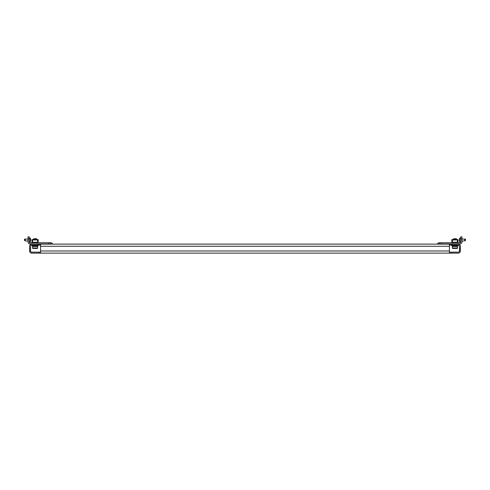 <?xml version="1.0" encoding="UTF-8"?>
<svg xmlns="http://www.w3.org/2000/svg" width="490" height="490" viewBox="0 0 490 490"><rect width="100%" height="100%" fill="white"/><g stroke="black" fill="none" stroke-linecap="round" stroke-linejoin="round"><path stroke-width="0.73" d="M29.596 249.018L30.576 249.018L30.576 250.978L29.596 250.978L29.596 246.274A2.156 2.156 0 0 1 31.752 244.118L40.18 244.118L40.18 245.098L38.22 245.098L38.22 244.118M30.576 249.018L30.576 246.274A1.176 1.176 0 0 1 31.752 245.098L38.22 245.098L38.22 245.723L31.948 245.723L31.948 245.098M458.052 245.098L458.052 245.723L451.78 245.723L451.78 245.098L449.82 245.098L449.82 244.118L451.78 244.118L451.78 245.098L458.248 245.098A1.176 1.176 0 0 1 459.424 246.274L459.424 249.018L460.404 249.018L460.404 250.978L459.424 250.978L459.424 249.018M451.78 244.118L458.248 244.118A2.156 2.156 0 0 1 460.404 246.274L460.404 249.018M460.404 250.978A2.156 2.156 0 0 1 458.248 253.134L449.428 253.134L449.428 246.274L40.572 246.274L40.572 253.134L31.752 253.134A2.156 2.156 0 0 1 29.596 250.978M449.428 253.134L40.572 253.134M40.572 252.154L31.752 252.154A1.176 1.176 0 0 1 30.576 250.978M459.424 250.978A1.176 1.176 0 0 1 458.248 252.154L449.428 252.154M40.572 246.274L40.572 244.118L51.285 244.118A0.784 0.784 0 0 0 50.764 243.922L48.804 243.922L48.804 242.746L50.764 242.746L50.764 243.922M460.796 238.826L460.796 236.866L461.972 236.866L461.972 238.826L460.796 238.826L460.796 241.962A0.784 0.784 0 0 1 460.012 242.746L441.196 242.746L441.196 243.922L439.236 243.922A0.784 0.784 0 0 0 438.715 244.118L449.428 244.118L449.428 246.274M449.428 244.118L40.572 244.118M50.764 242.746A1.96 1.96 0 0 1 52.632 244.118L437.368 244.118A1.96 1.96 0 0 1 439.236 242.746L441.196 242.746M28.028 238.826L28.028 236.866L29.204 236.866L29.204 238.826L28.028 238.826L28.028 241.962A1.96 1.96 0 0 0 29.988 243.922L48.804 243.922M29.204 238.826L29.204 241.962A0.784 0.784 0 0 0 29.988 242.746L48.804 242.746M28.028 240.982L25.713 240.982L24.5 240.492L24.5 239.138L25.113 239.077L25.388 240.002L24.5 240.314M25.113 240.737L25.113 240.192M30.65 239.5L30.607 239.677A3.994 3.461 180 0 1 30.65 239.941L30.65 239.941A3.994 3.461 180 0 0 30.607 239.677L30.65 239.445A3.994 3.461 0 0 0 30.607 239.181L30.594 239.12A4.024 4.024 0 0 0 30.184 238.042L30.184 241.962A4.024 4.024 0 0 0 30.594 240.884M30.184 238.042L29.204 238.042L30.184 238.042A4.024 4.024 0 0 1 30.594 239.12L30.607 239.181A3.994 3.461 0 0 1 30.65 239.445M30.65 240.559A3.994 3.461 180 0 1 30.607 240.823L30.607 240.823A3.994 3.461 180 0 0 30.65 240.559L30.607 240.327A3.994 3.461 0 0 0 30.65 240.063L30.65 240.063M32.573 239.61L32.573 242.666L37.595 242.666L37.595 239.61L32.26 239.61A0.392 0.392 0 0 0 31.868 240.002L32.046 240.786M38.122 240.786L38.3 240.002A0.392 0.392 0 0 0 37.908 239.61L37.595 239.61M32.573 242.47L32.046 242.47L32.046 239.806L32.573 239.806M37.595 242.47L38.122 242.47L38.122 239.806L37.595 239.806M37.473 246.507L37.473 245.723M32.695 246.507L32.695 245.723M37.16 248.467L36.419 248.467L37.16 248.467A0.472 0.472 0 0 0 37.632 248.001L32.536 248.001L32.536 246.507L37.632 246.507L37.632 248.001A0.472 0.472 0 0 1 37.16 248.467L33.008 248.467A0.472 0.472 0 0 1 32.536 248.001A0.472 0.472 0 0 0 33.008 248.467M36.652 238.851L33.516 238.851L36.468 238.667L36.652 239.61M33.516 238.851L33.516 239.61M34.22 248.467L33.847 248.467M461.972 238.826L461.972 241.962A1.96 1.96 0 0 1 460.012 243.922L441.196 243.922M438.715 244.118A0.784 0.784 0 0 1 439.236 243.922L439.236 242.746M460.796 241.962L459.816 241.962L459.816 238.042A4.024 4.024 0 0 0 459.406 239.12L459.393 239.181A3.994 3.461 -0 0 0 459.351 239.445A3.994 3.461 -0 0 1 459.393 239.181M459.816 239.5L459.393 239.677A3.994 3.461 180 0 0 459.351 239.941L459.351 240.063A3.994 3.461 -0 0 0 459.393 240.327L459.351 240.559A3.994 3.461 180 0 0 459.393 240.823L459.393 240.823A3.994 3.461 180 0 1 459.351 240.559M464.612 240.002L464.888 240.737L464.287 240.982L465.5 240.492L464.287 240.982L465.5 240.492L465.5 239.138L464.888 239.077L464.612 240.002M459.351 240.504L459.393 240.327A3.994 3.461 -0 0 1 459.351 240.063L459.351 240.063M456.992 248.467A0.472 0.472 0 0 0 457.464 248.001L452.368 248.001L452.368 246.507L457.464 246.507L457.464 248.001A0.472 0.472 0 0 1 456.992 248.467L452.84 248.467A0.472 0.472 0 0 1 452.368 248.001A0.472 0.472 0 0 0 452.84 248.467M456.484 238.851L453.348 238.851L456.3 238.667L456.484 239.61M453.348 238.851L453.348 239.61M455.388 248.467L455.014 248.467M452.405 239.61L452.405 242.666L457.427 242.666L457.427 239.61L452.092 239.61A0.392 0.392 0 0 0 451.7 240.002L451.878 240.786M457.954 240.786L458.132 240.002A0.392 0.392 0 0 0 457.74 239.61L457.427 239.61M452.405 242.47L451.878 242.47L451.878 239.806L452.405 239.806M457.427 242.47L457.954 242.47L457.954 239.806L457.427 239.806M452.527 245.723L452.527 246.507M457.305 245.723L457.305 246.507M464.888 240.737L465.5 240.492M449.428 250.978L40.572 250.978M38.808 253.134L38.808 252.154M451.192 253.134L451.192 252.154M32.573 242.25L37.595 242.25M32.573 239.978L37.595 239.978M464.888 240.192L465.5 240.314M452.405 242.25L457.427 242.25M452.405 239.978L457.427 239.978M29.204 241.962L30.184 241.962M24.5 239.138L28.028 239.022M464.287 240.982L461.972 240.982M465.5 239.138L461.972 239.022M459.406 240.884A4.024 4.024 0 0 0 459.816 241.962M460.796 238.042L459.816 238.042"/></g></svg>
